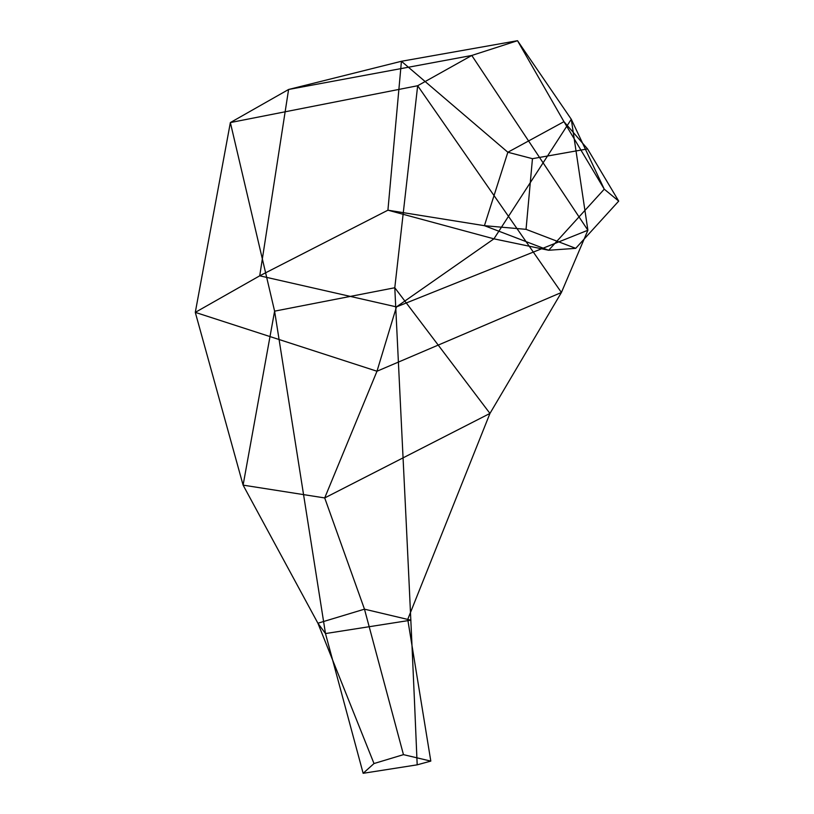 <?xml version="1.0" encoding="UTF-8"?>
<svg xmlns="http://www.w3.org/2000/svg" width="814" height="814" viewBox="0 0 814 814"><rect width="100%" height="100%" fill="white"/><g stroke="black" fill="none" stroke-linecap="round" stroke-linejoin="round"><path stroke-width="0.61" stroke-dasharray="4.07 3.05" d=""/><path stroke-width="1.22" d="M374.002 763.542L363.146 773.3L417.185 764.834L430.81 761.1L403.459 754.649L374.002 763.542L317.908 623.229L243.101 485.134L195.289 312.373L259.727 275.814L387.922 210.185L484.422 225.682L526.048 229.345M325.488 633.567L317.908 623.229L364.479 609.167L410.928 620.176L325.488 633.567M243.101 485.134L274.603 311.152L394.79 287.749L489.957 413.431L324.705 497.934L243.101 485.134M230.362 122.568L417.663 85.735L561.416 292.491L376.984 371.235L195.289 312.373L230.362 122.568L195.289 312.373M288.594 89.479L259.727 275.814L396.459 306.898L587.891 230.24L471.784 55.464L288.594 89.479M493.935 238.838L387.922 210.185L401.434 61.274L517.521 40.7L571.286 119.261L493.935 238.838M548.656 250.264L484.422 225.682L507.855 152.249L563.96 121.673L604.263 189.174L548.656 250.264M618.711 201.109L575.712 248.341L526.048 229.345L532.458 158.679L587.545 148.911L618.711 201.109L604.263 189.174L571.286 119.261L587.891 230.24L561.416 292.491L489.957 413.431L407.733 619.373L430.81 761.1M587.545 148.911L563.96 121.673L517.521 40.7L471.784 55.464L417.663 85.735L394.79 287.749C402.309 445.411 410.134 594.159 417.185 764.834M532.458 158.679L507.855 152.249L401.434 61.274L288.594 89.479L230.362 122.568L274.603 311.152L325.488 633.567L363.146 773.3M575.712 248.341L548.656 250.264L493.935 238.838L396.459 306.898L376.984 371.235L324.705 497.934L364.479 609.167L403.459 754.649"/></g></svg>
